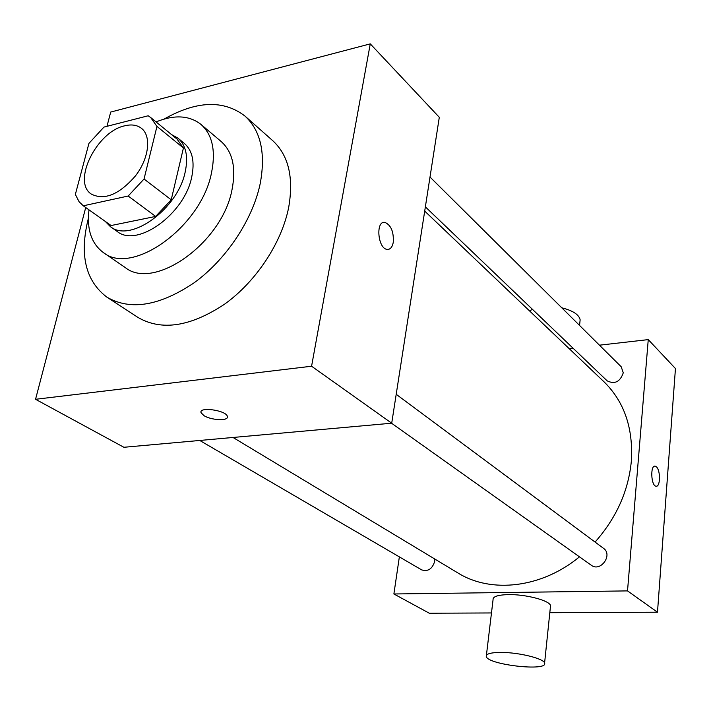 <?xml version="1.0" encoding="UTF-8"?>
<svg xmlns="http://www.w3.org/2000/svg" width="711" height="711" viewBox="0 0 711 711"><rect width="100%" height="100%" fill="white"/><g stroke="black" fill="none" stroke-linecap="round" stroke-linejoin="round"><path stroke-width="1.07" d="M124.718 125.811C131.544 124.141 137.143 124.985 141.516 128.362C151.585 136.174 149.008 158.277 135.534 175.804C119.244 194.547 104.517 200.653 91.364 194.121C71.811 181.883 96.767 131.491 124.718 125.811M88.937 143.382L75.357 194.432L79.09 201.746L83.294 205.799L128.176 196.032L144.04 179.012L156.953 126.407L150.652 117.493L148.181 115.777L103.957 127.091L88.937 143.382M144.04 179.012L171.218 199.809L183.42 147.986L156.953 126.407M150.652 117.493L177.039 139.08L183.42 147.986M171.218 199.809L155.656 216.428L128.176 196.032M83.294 205.799L111.094 225.538L155.656 216.428M105.237 221.379L110.374 226.613C130.157 243.304 177.839 209.158 185.198 171.938C188.442 156.5 185.998 145.222 177.883 138.094L171.467 134.53M177.883 138.094L184.3 143.364C192.432 150.492 194.903 161.744 191.703 177.119C184.469 214.207 136.956 248.112 117.146 231.413L110.374 226.613M88.982 209.843C86.671 229.44 91.443 243.66 103.299 252.512C132.095 276.321 201.32 226.756 211.514 172.764C215.931 150.794 212.42 134.681 200.982 124.416C189.313 115.333 174.337 114.498 156.047 121.91M103.299 252.512L125.083 267.434C154.02 291.243 222.401 242.824 232.053 189.482C236.248 167.769 232.613 151.772 221.13 141.489L200.982 124.416M88.368 218.357C79.241 254.618 85.436 280.889 106.943 297.189C130.522 310.831 159.673 305.97 194.396 282.605C226.418 259.302 252.743 219.557 260.217 183.562C265.825 153.185 260.759 130.7 245.028 116.115C223.627 99.682 196.645 100.669 164.099 119.066M245.028 116.115L272.802 140.734C288.577 155.345 293.865 177.581 288.675 207.443C281.698 242.798 256.111 281.574 224.649 304.13C190.521 326.722 161.646 331.166 138.023 317.462L106.943 297.189M85.72 207.532L35.55 399.289L311.578 366.227L370.271 43.86L110.703 112.062L106.97 126.318M388.375 249.383C390.872 248.806 392.508 246.433 393.272 242.273C392.33 247.179 390.303 249.552 387.202 249.401C377.781 248.832 375.39 220.428 384.927 222.392C391.041 225.147 393.832 231.768 393.281 242.273C393.823 231.768 391.041 225.147 384.918 222.392L383.709 222.419M35.55 399.289L123.883 447.281L391.708 423.205L439.3 117.297L370.271 43.86M391.708 423.205L311.578 366.227M201.017 411.873L201.08 412.753L203.941 415.624L201.071 412.762C198.378 406.434 226.036 410.194 227.342 416.335C229.395 421.099 211.478 420.53 203.941 415.624C210.794 420.059 227.093 421.17 227.404 417.188M424.707 211.096L603.906 381.7C624.205 401.573 633.35 428.049 631.341 461.146C628.453 491.008 616.357 517.981 595.071 542.066M579.474 556.837C541.604 588.166 491.043 593.658 458.008 573.013L233.012 437.469M396.205 394.303L603.515 548.341C613.175 554.856 600.511 572.444 591.321 565.263L391.548 423.223M430.004 177.03L621.218 366.778L623.271 372.813C620.108 381.878 614.739 384.553 607.158 380.847L425.365 206.857M434.821 559.042L434.741 561.175C432.386 568.942 428.013 571.848 421.632 569.875L199.755 440.465M399.36 556.882L393.885 593.978L627.52 590.903L648.254 339.609L599.462 345.182M573.048 348.203L569.182 348.639M549.807 612.695L657.488 612.215L627.52 590.903M657.488 612.215L675.45 368.538L648.254 339.609M654.849 466.158L656.351 466.789C660.67 470.175 660.43 487.293 656.057 486.2C651.027 485.986 650.103 464.941 655.16 466.167L656.36 466.789C660.501 470.042 660.519 486.457 656.36 486.208M393.885 593.978L429.311 613.229L491.479 612.953M486.413 655.249L493.061 599.728C492.679 596.618 497.762 594.911 508.303 594.609C525.722 594.183 549.95 600.599 550.536 605.692L550.394 607.07M579.918 321.967L580.14 319.781C578.985 314.6 572.87 310.609 561.788 307.801M532.388 309.285L529.633 310.991M501.611 652.431C519.27 652.467 543.924 658.617 544.59 663.061C548.403 671.691 487.844 664.821 486.262 656.529C485.817 653.818 490.937 652.449 501.611 652.431M579.563 325.434L580.14 319.781M550.536 605.692L544.59 663.061"/></g></svg>
